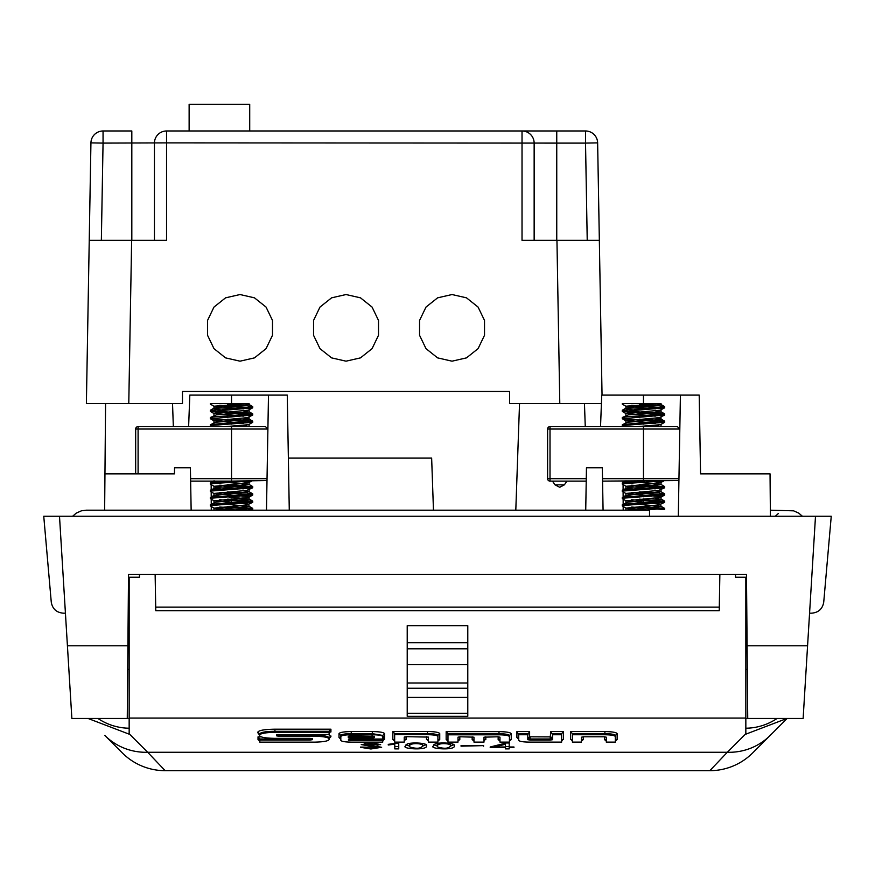 <?xml version="1.0" encoding="UTF-8"?>
<svg xmlns="http://www.w3.org/2000/svg" width="875" height="875" viewBox="0 0 875 875"><rect width="100%" height="100%" fill="white"/><g stroke="black" fill="none" stroke-linecap="round" stroke-linejoin="round"><path stroke-width="1.31" d="M664.573 509.622L631.652 507.019M664.573 502.359L659.127 504.886L626.008 508.113L622.278 505.925L623.219 505.531L664.661 502.25L631.663 499.745M626.008 493.577L622.355 491.455L622.858 491.072L664.573 487.812L658.656 490.416L625.898 493.445L657.059 496.278L661.03 497.066L660.089 497.459L626.008 500.839L622.256 498.608L624.269 498.105L664.661 494.977L631.652 492.472M664.573 487.812L631.663 485.209M663.589 481.119L659.739 482.978L626.008 486.303L622.256 484.072L623.722 483.645L661.139 481.119M625.789 426.595L622.355 426.027L624.389 425.392L664.661 422.286L622.355 418.764L664.661 415.012L622.355 411.491L664.573 407.859L631.652 405.245M626.008 406.339L622.267 404.108L624.488 403.572L622.256 403.572L661.03 403.572L625.898 406.208L655.266 408.877M639.603 404.644L659.509 405.858L664.573 406.569L663.709 407.028L628.884 409.369L622.683 410.55L664.562 414.061L626.927 416.795L622.355 417.473L624.488 418.119M639.603 419.191L658.58 420.317L664.07 421.488L625.275 424.222L622.256 424.845L624.488 425.381M644.766 481.119L624.488 482.464L622.256 483L624.488 483.536M639.603 484.608L664.53 486.773L626.762 489.508L622.355 490.164L624.488 490.809M639.603 491.881L658.766 493.019L664.005 494.2L625.133 496.934L622.256 497.547L624.488 498.072M639.603 499.144L664.639 501.233L627.638 503.967L622.355 504.7L624.488 505.345M639.603 506.417L664.573 508.342L644.766 510.191M664.573 407.859L660.078 410.222L625.997 413.35L655.266 416.15M664.573 415.122L659.116 417.659L625.898 420.744L655.266 423.423M664.573 422.395L660.373 424.703L637.569 426.595M649.359 481.119L661.03 482.541M626.008 486.303L655.266 488.841M626.008 500.839L660.658 504.109L661.03 506.352L631.663 503.683M626.008 508.113L649.359 510.191M625.417 510.191L661.03 506.352M622.355 504.7L628.261 502.108L660.483 499.373L654.85 498.072M639.603 497L625.898 495.447M622.355 497.438L626.008 495.316L629.639 494.67L659.302 492.33L660.57 491.542L654.85 490.809M639.614 489.738L625.898 488.173M622.355 490.164L627.78 487.637L661.03 484.542L626.183 481.119M660.745 426.595L654.85 425.381M639.603 424.309L631.652 423.719M622.355 424.747L627.167 422.308L659.695 419.573L661.008 419.18L660.33 418.786L654.85 418.119M639.614 417.047L631.663 416.445M622.355 417.473L628.25 414.881L660.472 412.136L654.85 410.845M639.603 409.773L625.898 408.209M622.355 410.2L626.008 408.078L629.628 407.444L659.291 405.092L660.581 404.316L654.85 403.572M678.923 480.561L602.558 481.119M586.228 481.119L550.014 481.119L550.014 478.691L586.272 478.691M550.014 426.595L677.381 426.595L679.809 429.023L550.014 429.023L550.014 478.691L547.597 478.691L547.597 429.023A2.428 2.428 0 0 1 550.014 426.595A2.428 2.428 0 0 0 547.597 429.023L550.014 429.023L550.014 426.595M547.597 478.691A2.428 2.428 0 0 0 550.014 481.119A2.428 2.428 0 0 1 547.597 478.691M65.428 613.178L63.328 613.178C56.47 612.577 52.445 608.891 51.264 602.109L43.75 516.25L815.5 516.25L803.13 718.462L747.097 718.462M811.628 613.178L811.672 613.178C818.53 612.577 822.555 608.891 823.736 602.109L831.25 516.25L815.5 516.25M747.731 718.462L746.473 574.405L746.758 607.119L745.839 607.119M746.889 622.147L745.839 622.147M128.111 669.397L129.161 669.397M127.269 718.462L128.527 574.405L128.242 607.119L129.161 607.119M807.581 645.772L747.097 645.772M128.188 613.178L129.161 613.178L128.188 613.178M745.839 613.178L746.812 613.178L745.839 613.178M155.706 607.119L719.294 607.119M59.5 516.25L67.419 645.772L127.903 645.772M67.419 645.772L71.87 718.462L127.903 718.462M811.672 613.178L809.572 613.178M746.473 574.405L128.527 574.405M189.131 130.977L189.131 104.322L249.714 104.322L249.714 130.977M585.725 510.191L586.458 467.786L602.328 467.786L603.072 510.191M289.275 510.191L287.273 395.095L189.82 395.095L188.617 426.595M433.464 510.191L431.648 458.095L288.367 458.095M699.191 395.095L700.569 473.845L699.191 395.095L601.737 395.095L600.534 426.595M105.58 403.572L128.778 403.572L86.384 403.572L105.58 403.572L104.956 473.845L174.431 473.845L174.541 467.786L190.4 467.786L191.144 510.191M515.802 510.191L519.531 403.572M585.266 426.595L584.456 403.572L601.42 403.572L559.792 403.572L584.456 403.572M172.528 403.572L173.337 426.595M770.405 516.25L770.044 473.845L700.569 473.845L750.072 473.845M623.197 510.191L623.175 506.472M623.164 504.23L623.142 499.177M623.131 496.978L623.109 491.892M623.098 489.727L623.077 484.597M623.066 482.486L623.055 481.119M680.411 395.095L678.3 516.25M211.269 510.191L211.258 506.472M211.247 504.23L211.225 499.177M211.214 496.978L211.181 491.892M211.181 489.727L211.148 484.597M211.137 482.486L211.137 481.119M268.494 395.095L266.481 510.191M104.956 473.845L104.639 510.191L86.166 510.191M86.384 403.572L89.239 240.319L131.633 240.319L128.778 403.572L182.47 403.572L182.47 391.464L509.589 391.464L509.589 403.572L559.792 403.572L556.948 240.319L599.342 240.319L602.044 395.095M587.223 240.319L585.528 143.095L556.752 143.095L556.752 130.977L522.025 130.977L585.528 130.977A12.119 12.119 0 0 1 597.636 142.887L599.342 240.319M154.438 240.319L154.438 143.095A12.119 12.119 0 0 1 166.545 130.977L522.025 130.977A12.119 12.119 0 0 1 534.144 143.095L534.144 240.319M89.239 240.319L90.934 142.887A12.119 12.119 0 0 1 103.053 130.977L131.819 130.977L131.819 240.319M522.025 130.977L522.025 240.319L556.948 240.319M131.633 240.319L166.545 240.319L166.545 142.887L103.053 143.095L101.358 240.319M240.023 361.178L254.472 357.875L266.066 348.633L272.497 335.267L272.497 320.447L266.066 307.081L254.472 297.839L240.023 294.536L225.564 297.839L213.97 307.081L207.539 320.447L207.539 335.267L213.97 348.633L225.564 357.875L240.023 361.178M346.03 361.178L360.489 357.875L372.083 348.633L378.514 335.267L378.514 320.447L372.083 307.081L360.489 297.839L346.03 294.536L331.57 297.839L319.977 307.081L313.545 320.447L313.545 335.267L319.977 348.633L331.57 357.875L346.03 361.178M452.036 361.178L466.495 357.875L478.089 348.633L484.52 335.267L484.52 320.447L478.089 307.081L466.495 297.839L452.036 294.536L437.587 297.839L425.994 307.081L419.552 320.447L419.552 335.267L425.994 348.633L437.587 357.875L452.036 361.178M166.545 130.977L166.545 142.887L556.752 143.095L556.752 240.319M90.934 142.887L103.053 143.095L103.053 130.977M585.528 130.977L585.528 143.095L597.636 142.887M249.211 510.191L252.645 509.622L251.038 509.053L219.734 507.019M252.645 502.359L247.209 504.886L214.08 508.113L210.35 505.925L211.302 505.531L252.744 502.25L219.734 499.745M214.08 493.577L210.427 491.455L210.93 491.072L252.645 487.812L246.728 490.416L213.97 493.445L245.142 496.278L249.102 497.066L248.161 497.459L214.08 500.839L210.339 498.608L212.341 498.105L252.744 494.977L219.734 492.472M252.645 487.812L219.734 485.209M251.672 481.119L247.822 482.978L214.08 486.303L210.427 484.181L211.805 483.645L249.211 481.119L190.641 481.119M213.872 426.595L210.438 426.027L212.461 425.392L252.744 422.286L210.427 418.764L252.744 415.012L210.438 411.491L252.645 407.859L219.734 405.245M214.08 406.339L210.339 404.108L212.559 403.572L210.339 403.572L249.102 403.572L213.97 406.208L243.348 408.877M227.686 404.644L247.592 405.858L252.645 406.569L251.781 407.028L216.956 409.369L210.766 410.55L252.634 414.061L214.998 416.795L210.427 417.473L212.559 418.119M227.686 419.191L246.652 420.317L252.153 421.488L213.347 424.222L210.339 424.845L212.559 425.381M232.848 481.119L212.559 482.464L210.339 483L212.559 483.536M227.686 484.608L252.602 486.773L214.834 489.508L210.427 490.164L212.559 490.809M227.686 491.881L246.848 493.019L252.087 494.2L213.216 496.934L210.339 497.547L212.559 498.072M227.686 499.144L252.711 501.233L215.72 503.967L210.427 504.7L212.559 505.345M227.686 506.417L252.645 508.342L232.838 510.191M252.645 407.859L248.161 410.222L214.069 413.35L243.348 416.15M252.645 415.122L247.198 417.659L213.97 420.744L243.337 423.423M252.645 422.395L248.456 424.703L225.652 426.595M237.431 481.119L249.102 482.541M214.08 486.303L243.348 488.841M214.08 500.839L248.73 504.109L249.102 506.352L219.734 503.683M214.08 508.113L237.431 510.191M213.5 510.191L249.102 506.352M210.427 504.7L216.333 502.108L249.102 499.078L213.97 495.447M210.427 497.438L214.08 495.316L217.722 494.67L247.373 492.33L248.653 491.542L242.922 490.809M227.686 489.738L213.97 488.173M210.427 490.164L215.863 487.637L249.102 484.542L214.266 481.119M248.817 426.595L242.922 425.381M227.686 424.309L219.734 423.719M210.427 424.747L215.239 422.308L247.767 419.573L249.08 419.18L248.402 418.786L242.922 418.119M227.686 417.047L219.734 416.445M210.427 417.473L216.322 414.881L248.555 412.136L242.922 410.845M227.686 409.773L213.97 408.209M210.427 410.2L214.08 408.078L217.711 407.444L247.362 405.092L248.653 404.316L242.922 403.572M461.037 745.62L483.591 745.62L461.037 746.167M406.995 744.155C410.145 742.131 428.663 742.733 426.464 745.905C427.864 750.652 400.903 748.934 405.464 746.036L406.995 744.155M360.467 747.064L377.092 747.348L361.255 744.581L373.188 743.006L380.647 744.658L365.805 744.483L381.642 747.283L370.913 748.989L360.467 747.305M88.036 718.462L129.161 734.169L129.161 718.069L745.839 718.069L745.839 734.169L786.964 718.462M398.748 748.88L394.789 748.88L394.789 744.144L388.259 744.997L388.259 744.352L398.748 742.973L398.748 748.88M434.82 744.155C437.981 742.131 456.498 742.733 454.289 745.905C455.689 750.652 428.728 748.934 433.289 746.036L434.82 744.155M509.206 748.88L505.455 748.88L505.455 747.578L490.219 747.578L490.219 746.988L506.242 742.973L509.206 742.973L509.206 746.988L513.953 746.988L513.953 747.578L509.206 747.578L509.206 748.88M735.47 574.405L735.569 577.237L745.839 577.237L745.839 718.069M155.138 574.405L155.772 610.684L719.228 610.684L719.862 574.405M129.161 718.069L129.161 577.237L139.431 577.237L139.53 574.405M104.836 735.448L122.325 752.927L104.836 735.448A60.572 58.778 135 0 0 147.678 752.27L165.156 770.678A60.572 60.572 0 0 1 122.325 752.927M787.139 718.462L752.675 752.927L787.139 718.462M129.161 733.753L147.678 752.27L727.322 752.27L709.844 770.678L165.156 770.678M407.214 625.658L467.786 625.658L467.786 648.802L407.214 648.802L407.214 625.658M427.492 734.683L394.658 734.683L394.658 742.109L404.239 742.109L404.239 737.089L406.569 736.695L428.334 737.089L428.334 742.109L437.916 742.109L437.916 736.466C437.27 735.383 433.792 734.781 427.492 734.683L427.492 733.611L394.658 733.611L394.658 734.683M439.742 739.561L437.916 741.038L437.916 735.394C437.095 734.256 433.628 733.666 427.492 733.611L427.492 731.5C434.886 731.62 438.966 732.32 439.742 733.6L439.742 739.561L439.119 739.561M437.916 736.466L437.916 735.394L439.742 733.6M393.455 739.561L392.842 739.561L392.842 731.5L394.658 733.611M392.842 739.561L394.658 741.038M404.239 741.038L405.442 739.561M427.131 739.561L428.334 741.038M259.667 734.978C260.619 733.392 265.705 732.517 274.925 732.364L274.925 731.292C266 731.358 260.914 732.233 259.667 733.906L259.667 735.733C260.619 737.33 265.705 738.194 274.925 738.347L310.056 738.347L312.386 738.741L312.386 739.659L310.056 740.064L310.056 738.992L259.831 738.992L259.831 740.064L310.056 740.064M274.925 732.364L329.109 732.364L329.109 734.486L276.478 734.88L276.478 735.831L278.819 736.225L313.841 736.225C323.072 736.378 328.158 737.242 329.109 738.839L329.109 739.539C328.158 741.136 323.072 742 313.841 742.153L259.831 742.153L259.831 740.064M329.109 732.364L329.109 731.292L274.925 731.292L274.925 729.192L330.925 729.192L329.109 731.292M278.819 736.225L278.819 735.153L276.478 734.759M329.109 738.839L329.109 737.767C327.906 736.105 322.82 735.23 313.841 735.153L278.819 735.153L278.819 734.486M329.109 739.539L329.109 738.467L330.925 736.673L329.208 737.953M312.386 738.587L310.056 738.992L310.056 738.347M259.667 735.733L257.852 732.113C258.913 730.33 264.6 729.356 274.925 729.192M259.831 741.081L258.016 739.605L258.016 736.881L259.831 738.992M329.109 733.414L330.302 731.938M374.412 736.247L350.613 735.842L348.283 736.247L348.283 737.581L350.613 737.975L372.083 737.975L374.412 737.581L374.412 736.247L372.083 736.903L350.613 736.903L348.283 736.247M350.788 739.025L348.458 739.419L348.458 740.239L350.788 740.633L382.736 740.633L382.736 742.131L351.247 742.131C344.958 742.033 341.491 741.442 340.823 740.348L340.823 736.52C341.491 735.427 344.958 734.836 351.247 734.727L372.312 734.727C378.602 734.836 382.069 735.427 382.736 736.52L382.736 735.438L372.312 733.655L351.247 733.655C345.122 733.709 341.644 734.3 340.823 735.438L340.823 739.277L339.008 737.494L339.008 733.655C339.762 732.375 343.842 731.675 351.247 731.555L372.312 731.555C379.706 731.675 383.786 732.375 384.552 733.655L384.552 736.477L382.736 737.953L382.736 736.52L382.736 739.025L348.458 739.167M382.736 740.633L382.736 739.561L350.788 739.561L350.788 740.633M340.823 736.52L340.823 735.438L339.008 733.655M350.131 737.975L350.613 735.842M382.736 741.059L383.928 739.583M382.812 737.461L384.552 737.461L382.736 739.561M499.002 734.803L447.978 734.803L447.978 742.109L457.997 742.109L457.997 737.177L460.327 736.783L473.977 737.177L473.977 742.109L483.995 742.109L483.995 737.177L497.645 736.783L499.975 737.177L499.975 742.109L509.436 742.109L509.436 736.586C508.78 735.503 505.302 734.902 499.002 734.803L499.002 733.731L447.978 733.731L447.978 734.803M511.252 739.561L509.436 741.038L509.436 735.514C508.594 734.377 505.116 733.786 499.002 733.731L499.002 731.62C506.395 731.741 510.475 732.441 511.252 733.72L511.252 739.561L510.628 739.561M499.975 741.038L498.148 739.561L498.148 736.783M446.786 739.561L446.163 739.561L446.163 731.62L447.978 733.731M446.163 739.561L447.978 741.038M459.812 736.783L459.812 739.561L457.997 741.038M473.977 741.038L472.161 739.561L472.161 736.783M483.995 741.038L485.188 739.561M552.595 734.748L552.595 739.681L550.255 740.086L530.119 740.086L527.789 739.681L527.789 734.748L518.722 734.748L518.722 740.327C519.389 741.42 522.856 742.011 529.145 742.109L561.663 742.109L561.663 734.748L552.595 734.748L550.769 731.577L563.478 731.577L561.663 733.677L552.595 733.677M527.789 734.748L529.616 731.577L529.616 736.816L550.255 736.903L550.769 731.577M530.119 740.086L530.119 739.003L527.789 738.609L529.616 736.816M550.769 736.816L552.595 738.609L550.255 739.003L530.119 739.003L530.119 736.903M561.663 734.748L561.663 733.677M518.722 734.748L516.906 731.577L529.616 731.577M561.663 741.038L562.855 739.561M572.392 734.748L572.392 742.109L581.459 742.109L581.459 737.177L583.789 736.783L603.936 736.783L606.266 737.177L606.266 742.109L615.333 742.109L615.333 736.531C614.677 735.448 611.209 734.858 604.898 734.748L604.898 733.677L572.392 733.677L572.392 734.748L604.898 734.748M615.333 741.038L615.333 735.459C614.513 734.322 611.034 733.731 604.898 733.677L604.898 731.577C612.292 731.686 616.383 732.386 617.148 733.666L617.148 739.561L615.333 741.038M615.333 736.531L615.333 735.459L617.148 733.666M583.286 736.794L583.286 739.561L581.459 741.038M571.2 739.561L572.392 741.038M570.577 739.561L570.577 731.577L572.392 733.677M606.266 741.038L604.439 739.561L604.439 736.794M407.214 713.3L467.786 713.3L467.786 716.319L407.214 716.319L407.214 683.003L467.786 683.003L467.786 648.802M467.786 664.672L407.214 664.672L407.214 648.802M467.786 713.3L467.786 688.253L407.214 688.253M467.786 683.003L467.786 688.253M407.214 683.003L407.214 664.672M407.214 697.419L467.786 697.419M709.844 770.678A60.572 60.572 0 0 0 752.675 752.927M376.097 744.472L376.097 743.17M370.158 746.167L370.158 745.38M364.842 743.312L365.805 743.422M377.092 746.353L378.547 746.167M394.789 744.144L394.789 743.334M394.789 746.495L398.748 746.495L398.748 742.973M388.259 744.997L388.259 744.352M409.445 746.08L410.058 747.075C416.434 748.88 420.591 748.584 422.527 746.178C425.808 743.772 410.08 741.967 409.445 746.08L409.467 743.477M422.494 743.433L422.527 746.178M406.011 744.745L409.445 746.047M422.527 746.123L425.939 744.745M437.27 746.08L437.894 747.075C444.259 748.88 448.416 748.584 450.352 746.178C453.633 743.772 437.905 741.967 437.27 746.08L437.292 743.477M450.319 743.433L450.352 746.178M433.847 744.745L437.27 746.047M450.352 746.123L453.764 744.745M483.591 746.167L483.591 745.62M505.455 747.578L505.455 744.275L494.375 746.988L494.375 745.948M505.455 746.495L509.206 746.495M509.206 747.578L509.206 746.988M513.953 747.578L513.953 746.988M509.206 744.603L509.206 742.973M490.219 747.578L490.219 746.988M505.455 744.275L505.455 743.17M494.375 746.988L505.455 746.988M266.995 480.561L231.536 481.119L231.536 482.256M135.669 473.845L135.669 429.023L138.097 429.023L138.097 426.595L265.464 426.595L267.881 429.023L138.097 429.023L138.097 473.845M138.097 426.595A2.428 2.428 0 0 0 135.669 429.023A2.428 2.428 0 0 1 138.097 426.595M602.514 478.691L643.464 478.691L643.464 426.595M643.464 482.256L643.464 478.691L678.956 478.691M552.442 481.119L555.056 484.848L564.364 484.848L566.978 481.119M72.603 516.25L76.256 513.122L81.364 510.836L86.155 510.191L649.523 510.191L649.523 516.25M643.464 395.095L643.464 403.572M643.464 404.863L643.464 409.566M643.464 412.125L643.464 413.197M643.464 415.297L643.464 416.828M643.464 419.398L643.464 420.47M643.464 422.57L643.464 424.102M643.464 484.816L643.464 485.887M643.464 487.988L643.464 489.53M643.464 492.089L643.464 493.161M643.464 495.261L643.464 496.792M643.464 498.892L643.464 504.525M643.464 506.625L643.464 507.697M231.536 395.095L231.536 403.572M231.536 404.863L231.536 409.566M231.536 412.125L231.536 413.197M231.536 415.297L231.536 416.828M231.536 419.398L231.536 420.47M231.536 422.57L231.536 424.102M231.536 484.816L231.536 485.887M231.536 487.988L231.536 489.53M231.536 492.089L231.536 493.161M231.536 495.261L231.536 496.792M231.536 498.892L231.536 504.525M231.536 506.625L231.536 507.697M770.164 735.448A60.572 58.778 45 0 1 727.322 752.27L745.839 733.753M583.286 739.561L582.663 739.561M570.577 731.577L604.898 731.577M617.148 739.561L616.525 739.561M605.062 739.561L604.439 739.561M563.478 731.577L563.478 739.561M518.514 738.5L516.906 737.461L516.906 731.577M485.811 736.783L485.811 739.561M472.773 739.561L472.161 739.561M459.812 739.561L459.189 739.561M446.163 731.62L499.002 731.62M498.772 739.561L498.148 739.561M426.519 739.561L426.519 736.706M406.066 736.706L406.066 739.561M392.842 731.5L427.492 731.5M384.552 737.461L384.552 739.583M340.605 738.522L339.008 737.494M384.552 736.477L383.928 736.477M330.925 729.192L330.925 731.938M328.552 734.486L330.925 736.673M258.639 739.605L258.016 739.605M258.016 736.881L261.22 736.881M259.569 734.147L257.852 732.878M97.934 718.462A56.186 54.523 45 0 0 129.161 728.208M745.839 728.208A56.186 54.523 -45 0 0 777.066 718.462M313.841 736.225L313.841 734.486M257.852 732.113L259.667 733.906M329.109 737.767L330.925 735.973M372.958 737.953L372.083 737.953L372.083 734.803M351.247 734.727L351.247 731.555M372.312 734.727L372.312 731.555M382.736 735.438L384.552 733.655M511.252 733.72L509.436 735.514M550.255 740.086L550.255 736.903M527.789 733.677L518.722 733.677M518.47 738.347L518.722 739.255L516.906 737.461M407.214 642.742L467.786 642.742M190.597 478.691L231.536 478.691L231.536 426.595M231.536 481.119L231.536 478.691L267.028 478.691M664.661 509.512L664.661 508.452M664.661 502.25L664.661 501.178M664.661 494.977L664.661 493.905M664.661 487.703L664.661 486.642M664.661 422.286L664.661 421.214M664.661 415.012L664.661 413.952M664.661 407.75L664.661 406.678M622.256 505.881L622.256 504.809M622.256 498.608L622.256 497.547M622.256 491.345L622.256 490.273M622.256 484.072L622.256 483M622.256 425.917L622.256 424.845M622.256 418.655L622.256 417.583M622.256 411.381L622.256 410.309M625.898 406.208L625.898 408.144M625.898 413.481L625.898 415.417M625.898 420.744L625.898 422.691M625.898 486.172L625.898 488.108M625.898 493.445L625.898 495.381M625.898 500.708L625.898 502.644M625.898 507.981L625.898 509.917M661.03 403.572L661.03 404.578M661.03 409.905L661.03 411.852M661.03 417.178L661.03 419.114M661.03 424.452L661.03 426.387M661.03 482.606L661.03 484.542M661.03 489.869L661.03 491.805M661.03 497.142L661.03 499.078M664.573 495.086L660.92 497.208M622.355 426.027L623.328 426.595M622.355 418.753L626.008 420.875M622.355 411.491L626.008 413.613M664.573 406.569L660.92 404.447M664.573 413.842L660.92 411.72M664.573 421.105L660.92 418.983M661.5 426.595L660.92 426.256M622.355 482.891L626.008 480.78M664.573 486.533L660.92 484.411M664.573 493.795L660.92 491.673M664.573 501.069L660.92 498.947M664.573 508.342L660.92 506.22M679.809 429.811L679.809 429.023M564.364 484.848L559.902 487.178M555.056 484.848L559.519 487.178M746.889 669.397L745.839 669.397M128.111 622.147L129.161 622.147M802.397 516.25L798.744 513.122L793.636 510.836L770.361 510.191M778.323 513.548L775.305 516.25M252.744 509.512L252.744 508.452M252.744 502.25L252.744 501.178M252.744 494.977L252.744 493.905M252.744 487.703L252.744 486.642M252.744 422.286L252.744 421.214M252.744 415.012L252.744 413.952M252.744 407.75L252.744 406.678M210.339 505.881L210.339 504.809M210.339 498.608L210.339 497.547M210.339 491.345L210.339 490.273M210.339 484.072L210.339 483M210.339 425.917L210.339 424.845M210.339 418.655L210.339 417.583M210.339 411.381L210.339 410.309M213.97 406.208L213.97 408.144M213.97 413.481L213.97 415.417M213.97 420.744L213.97 422.691M213.97 486.172L213.97 488.108M213.97 493.445L213.97 495.381M213.97 500.708L213.97 502.644M213.97 507.981L213.97 509.917M249.102 403.572L249.102 404.578M249.102 409.905L249.102 411.852M249.102 417.178L249.102 419.114M249.102 424.452L249.102 426.387M249.102 482.606L249.102 484.542M249.102 489.869L249.102 491.805M249.102 497.142L249.102 499.078M252.645 509.622L251.672 510.191M252.645 495.086L248.992 497.208M210.427 426.027L211.411 426.595M210.427 418.753L214.08 420.875M210.427 411.491L214.08 413.613M252.645 406.569L248.992 404.447M252.645 413.842L248.992 411.72M252.645 421.105L248.992 418.983M249.583 426.595L248.992 426.256M210.427 482.891L214.08 480.78M252.645 486.533L248.992 484.411M252.645 493.795L248.992 491.673M252.645 501.069L248.992 498.947M252.645 508.342L248.992 506.22M259.492 733.917L259.667 734.661M329.284 737.723L329.109 738.467M340.823 739.277L340.572 738.369M376.119 744.559L376.119 742.175M365.805 744.483L365.805 743.203M377.092 747.348L377.092 744.964M267.881 429.811L267.881 429.023"/></g></svg>
